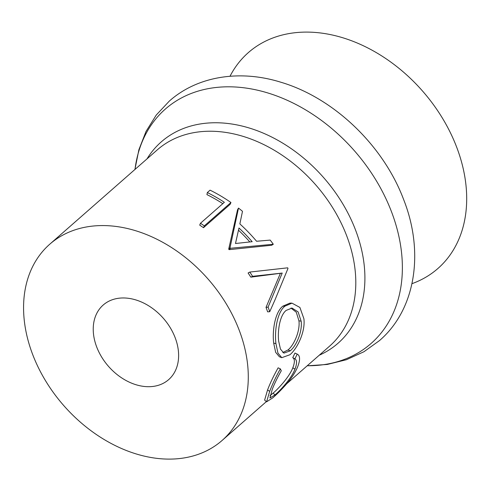 <?xml version="1.0" encoding="UTF-8"?>
<svg xmlns="http://www.w3.org/2000/svg" width="491" height="491" viewBox="0 0 491 491"><rect width="100%" height="100%" fill="white"/><g stroke="black" fill="none" stroke-linecap="round" stroke-linejoin="round"><path stroke-width="0.74" d="M275.003 299.854L269.731 311.705A133.202 97.893 -131.3 0 0 268.092 307.139L282.202 273.07L250.827 277.151A130.588 95.972 -131.3 0 0 248.09 272.99L249.796 272.069L287.695 267.822A133.202 97.893 -131.3 0 1 287.996 268.417L275.003 299.854M228.696 249.17L237.527 209.804L238.497 208.086A133.202 97.893 -131.3 0 1 242.493 211.308L239.86 223.914A133.202 97.893 -131.3 0 1 256.584 241.265L270.191 240.087A133.202 97.893 -131.3 0 1 273.309 244.254L271.658 245.261L229.162 249.649A130.588 95.972 -131.3 0 0 228.696 249.17L230.015 247.777L238.497 208.086M207.337 192.558L210.068 190.164A133.202 97.893 -131.3 0 1 230.948 202.513L230.126 204.342L203.501 227.701A130.588 95.972 -131.3 0 0 199.72 225.142L200.463 223.27L224.356 202.304A133.202 97.893 -131.3 0 0 207.337 192.558L206.932 194.626A130.588 95.972 -131.3 0 1 222.816 203.655M239.056 329.842A130.588 95.972 -131.3 0 0 49.8 244.174A130.588 95.972 -131.3 0 0 32.799 354.833A130.588 95.972 -131.3 0 0 222.055 440.501A130.588 95.972 -131.3 0 0 239.056 329.842M269.731 311.705L267.626 311.846A130.588 95.972 -131.3 0 0 266.024 307.372L280.269 273.61M411.98 283.669A143.648 105.571 -131.3 0 0 456.538 146.821A143.648 105.571 -131.3 0 0 343.528 37.991A143.648 105.571 -131.3 0 0 230.003 76.258M96.739 347.082A49.622 36.469 -131.3 0 0 168.652 379.635A49.622 36.469 -131.3 0 0 175.115 337.587A49.622 36.469 -131.3 0 0 103.196 305.034A49.622 36.469 -131.3 0 0 96.739 347.082M273.683 343.129C272.143 330.535 275.064 312.196 282.834 306.163L289.948 303.119L291.979 303.15L299.897 307.446L303.88 318.665C305.592 331.493 297.3 348.69 289.893 354.76L281.766 357.675L277.937 353.078L275.924 343.596L273.683 343.129L275.66 352.329L279.428 356.797L281.766 357.675M269.989 395.636L273.094 393.156C279.189 387.958 289.715 376.21 292.832 367.771C294.913 362.37 294.882 359.001 292.74 357.675L294.981 353.047L297.282 354.152L294.981 353.047M275.04 394.874C281.122 389.682 291.758 377.8 294.95 369.183C297.073 363.665 297.067 360.21 294.944 358.804L297.196 354.109C300.179 355.594 300.345 359.811 297.687 366.765C295.122 372.872 290.96 379.113 285.191 385.496C280.484 390.664 276.329 394.789 272.732 397.87L266.601 401.816L264.612 400.104L267.564 389.958C270.148 383.152 273.677 375.768 278.139 367.82L280.355 368.882L281.288 370.785C277.519 377.389 274.53 383.526 272.321 389.185L269.946 397.974L275.04 394.874L273.094 393.156M294.95 369.183L292.832 367.771M294.944 358.804L292.74 357.675M266.601 401.816L269.676 391.37L267.564 389.958M269.676 391.37C272.315 384.428 275.874 376.935 280.355 368.882M275.924 343.596C274.365 330.701 277.212 312.129 284.97 306.139L291.979 303.15M284.97 306.139L282.834 306.163M301.161 321.224L298.092 311.895L292.016 308.047L286.155 310.416C279.802 315.394 277.532 330.529 278.63 340.993L280.459 349.113L283.902 353.121L290.255 350.82C296.337 345.867 302.511 331.597 301.161 321.224L298.927 320.758L296.276 312.215L290.96 308.078M282.81 352.52L288.014 349.96C294.103 344.989 300.253 330.916 298.927 320.758M288.014 349.96L290.255 350.82M268.092 307.139L266.024 307.372M282.202 273.07L252.589 276.316L250.827 277.151M252.589 276.316A133.202 97.893 -131.3 0 0 249.796 272.069M273.309 244.254L230.494 248.262L229.162 249.649M230.494 248.262A133.202 97.893 -131.3 0 0 230.015 247.777M238.976 228.008L235.484 243.505L252.165 241.695A133.202 97.893 -131.3 0 0 238.976 228.008M249.821 241.928A130.588 95.972 -131.3 0 0 238.491 230.205M230.948 202.513L204.317 225.878L203.501 227.701M204.317 225.878A133.202 97.893 -131.3 0 0 200.463 223.27M286.664 383.809L329.571 346.161A130.588 95.972 -131.3 0 0 346.572 235.502A130.588 95.972 -131.3 0 0 157.323 149.835L49.8 244.174M319.248 355.226A133.969 98.458 -131.3 0 0 355.435 229.745A133.969 98.458 -131.3 0 0 253.331 129.323A133.969 98.458 -131.3 0 0 146.993 158.9M307.243 365.752A155.942 114.606 -131.3 0 0 391.345 211.357A155.942 114.606 -131.3 0 0 248.882 88.503A155.942 114.606 -131.3 0 0 134.994 169.426M307.176 365.813L327.282 364.451L346.364 359.743L363.929 351.74L379.463 340.607C415.926 309.287 424.341 251.773 403.59 199.426C383.318 145.404 333.819 97.887 280.864 82.23C240.154 69.501 197.591 75.945 169.315 101.091L156.255 115.047L146.036 131.422L138.892 149.724L134.921 169.487M266.368 401.62L222.055 440.501"/></g></svg>
